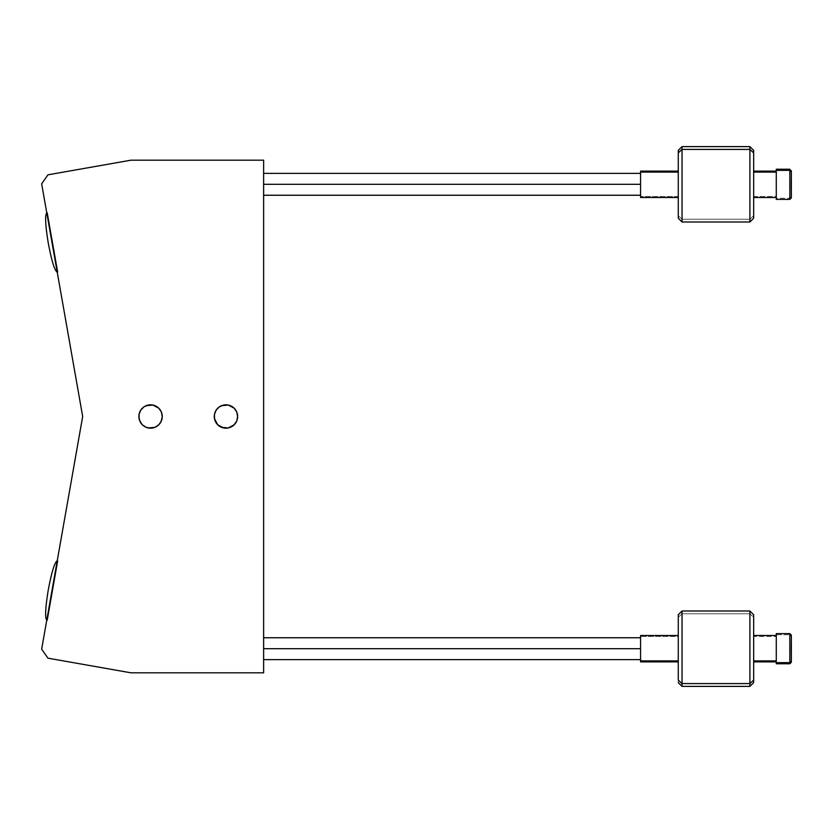 <?xml version="1.0" encoding="UTF-8"?>
<svg xmlns="http://www.w3.org/2000/svg" width="833" height="833" viewBox="0 0 833 833"><rect width="100%" height="100%" fill="white"/><g stroke="black" fill="none" stroke-linecap="round" stroke-linejoin="round"><path stroke-width="0.62" stroke-dasharray="4.17 3.12" d="M57.977 560.932L47.502 620.325L46.763 620.189L57.238 560.796L57.977 560.932L57.238 560.796L46.763 620.189L55.696 569.491L46.763 620.189L47.502 620.325L57.977 560.932L47.502 620.325L57.977 560.932L57.238 560.796L46.763 620.189L57.238 560.796L57.977 560.932L47.502 620.325L57.977 560.932M47.502 212.675L57.977 272.068L57.238 272.204L46.763 212.811L47.502 212.675L46.763 212.811L55.696 263.509L46.763 212.811L57.238 272.204L57.977 272.068L47.502 212.675L47.606 213.248L46.763 212.811L57.238 272.204L52 242.507L46.763 212.811L47.502 212.675L57.977 272.068L47.502 212.675M214.268 416.5A11.683 11.683 0 0 0 225.951 428.183A11.683 11.683 0 0 0 237.634 416.5A11.683 11.683 0 0 0 225.951 404.817A11.683 11.683 0 0 0 214.268 416.5M160.269 422.997L162.248 416.5A11.683 11.683 0 0 0 150.565 404.817A11.683 11.683 0 0 0 138.882 416.5A11.683 11.683 0 0 0 150.565 428.183A11.683 11.683 0 0 0 162.248 416.5L162.018 414.209M263.644 672.814L130.958 672.814L47.95 658.174L41.65 649.178L82.675 416.5L41.65 183.822L47.95 174.826L130.958 160.186L263.644 160.186L263.644 672.814L130.958 672.814L47.95 658.174L41.65 649.178L82.675 416.5L41.65 183.822L47.95 174.826L130.958 160.186L263.644 160.186L263.644 672.814M236.749 412.033L235.666 410.013M234.219 408.243L232.438 406.785M230.418 405.702L228.232 405.036M221.474 405.702L217.684 408.232M216.236 410.013L214.487 414.22M217.684 424.757L221.474 427.298M232.438 426.215L236.749 420.967M161.363 412.033L158.822 408.232M155.032 405.702L152.845 405.036M146.087 405.702L142.287 408.253M140.85 410.003L139.101 414.22M139.101 418.78L142.308 424.778M146.087 427.298L148.284 427.964M155.032 427.298L158.822 424.768M263.644 184.312L263.644 173.379L263.644 195.245L263.644 184.312L640.577 184.312L263.644 184.312L263.644 173.379L263.644 184.312M640.577 184.312L640.577 173.379L640.577 184.312M57.238 272.204L57.977 272.068L57.238 272.204L46.763 212.811L57.238 272.204M57.977 272.068L47.606 213.248L57.977 272.068M46.763 620.189L47.502 620.325L46.763 620.189L57.238 560.796L46.763 620.189M47.502 620.325L57.873 561.504L47.502 620.325M263.644 648.688L640.577 648.688L640.577 659.621L640.577 648.688L263.644 648.688L263.644 659.621L263.644 648.688M640.577 648.688L640.577 637.755L640.577 648.688M791.35 196.869L789.84 198.264L789.84 169.234L789.84 198.264L776.273 198.264L776.273 199.389L776.273 198.264L789.84 198.264L789.84 199.389L789.84 198.264L791.35 196.869L791.35 170.744L791.35 197.629M749.887 219.194L753.657 215.705L753.657 218.236L753.657 215.705L749.887 219.194L749.887 222.005L749.887 219.194L682.04 219.194L682.04 222.005L682.04 219.194L749.887 219.194L749.887 146.618L749.887 219.194M678.27 215.705L682.04 219.194L682.04 146.618L682.04 219.194L678.27 215.705L678.27 218.236L678.27 150.388L678.27 215.705M753.657 196.515L776.273 196.515L776.273 197.504L776.273 171.119L776.273 196.515L753.657 196.515L753.657 172.139L753.657 197.504L753.657 171.119L753.657 196.515M678.27 196.515L678.27 171.119L678.27 197.504L678.27 171.119L678.27 196.515L640.577 196.515L678.27 196.515M640.577 197.254L640.577 196.515M753.657 150.388L753.657 215.705L753.657 150.388M776.273 198.264L776.273 169.234L776.273 198.264M791.35 179.074L791.35 189.966L791.35 179.074M790.975 179.074L790.975 189.966L790.975 179.074M791.35 635.371L791.35 662.256L791.35 636.131L789.84 634.736L789.84 633.611L789.84 634.736L776.273 634.736L776.273 633.892M749.887 613.806L749.887 610.995L749.887 613.806L682.04 613.806L678.27 617.295L678.27 614.764L678.27 682.612L678.27 617.295L682.04 613.806L682.04 610.995L682.04 613.806L749.887 613.806L749.887 686.382L749.887 613.806L753.657 617.295L749.887 613.806M753.657 614.764L753.657 682.612L753.657 614.764M753.657 636.485L753.657 661.881L753.657 635.496L753.657 661.881L753.657 636.485L776.273 636.485L753.657 636.485M776.273 634.736L776.273 663.766L776.273 634.736L789.84 634.736L789.84 663.766L789.84 634.736L791.35 636.131M640.577 636.485L640.577 661.881L640.577 636.485L678.27 636.485L678.27 661.881L678.27 635.496L678.27 661.881L678.27 635.496L678.27 636.485L640.577 636.485L640.577 635.746M682.04 686.382L682.04 613.806L682.04 686.382M791.35 643.461L791.35 654.342L791.35 643.461M790.975 643.461L790.975 654.342L790.975 643.461"/><path stroke-width="1.25" d="M236.749 420.967L237.634 416.5A11.683 11.683 0 0 1 225.951 428.183A11.683 11.683 0 0 1 214.268 416.5L215.153 420.967L217.684 424.768L223.671 427.964L228.232 427.964L234.208 424.768L236.749 420.967L237.634 416.5L236.749 412.033L234.208 408.232L228.232 405.036L223.671 405.036L219.454 406.785L216.236 410.013L214.487 414.22L214.487 418.78L217.684 424.768M139.101 414.22L138.882 416.5A11.683 11.683 0 0 1 150.565 404.817A11.683 11.683 0 0 1 162.248 416.5A11.683 11.683 0 0 1 150.565 428.183A11.683 11.683 0 0 1 138.882 416.5L139.767 420.967L142.297 424.768L146.087 427.298L150.565 428.183L155.032 427.298L158.822 424.768L161.363 420.967L162.248 416.5L161.363 412.033L158.822 408.232L152.845 405.036L148.284 405.036L144.067 406.785L140.85 410.013L139.101 414.22L139.101 418.78M130.958 672.814L263.644 672.814L130.958 672.814L47.95 658.174L41.65 649.178L82.675 416.5L41.65 183.822L47.95 174.826L130.958 160.186L263.644 160.186L263.644 672.814L263.644 160.186L130.958 160.186L47.95 174.826L41.65 183.822L82.675 416.5L41.65 649.178L47.95 658.174L130.958 672.814M214.487 414.22L214.268 416.5A11.683 11.683 0 0 1 225.951 404.817A11.683 11.683 0 0 1 237.634 416.5L236.749 412.033M235.666 410.013L234.208 408.232M232.438 406.785L230.418 405.702M228.232 405.036L221.474 405.702M217.684 408.232L216.236 410.013M221.474 427.298L228.232 427.964L232.438 426.215M162.018 414.22L161.363 412.033M158.822 408.232L155.032 405.702M152.845 405.036L146.087 405.702M142.297 408.232L140.85 410.013M142.297 424.768L146.087 427.298M148.284 427.964L155.032 427.298M158.822 424.768L160.28 422.987M263.644 184.312L640.577 184.312L263.644 184.312M46.763 212.811C44.857 215.091 45.367 225.212 48.283 243.163C51.677 261.031 54.666 270.704 57.238 272.204C54.666 270.704 51.677 261.031 48.283 243.163C45.367 225.212 44.857 215.091 46.763 212.811M57.238 560.796C54.666 562.296 51.677 571.969 48.283 589.837C45.367 607.788 44.857 617.909 46.763 620.189C44.857 617.909 45.367 607.788 48.283 589.837C51.677 571.969 54.666 562.296 57.238 560.796M640.577 648.688L263.644 648.688L640.577 648.688M776.273 199.389L776.273 169.234L776.273 170.359L789.84 170.359L789.84 199.389L789.84 170.359L776.273 170.359L776.273 199.389L789.84 199.389L791.35 197.879L791.35 171.754L789.84 170.359L789.84 169.234L789.84 170.359L791.35 171.754L791.35 197.879M749.887 149.419L749.887 222.005L749.887 149.419L682.04 149.419L678.27 152.908L678.27 218.236L678.27 150.388L678.27 152.908L682.04 149.419L682.04 222.005L682.04 149.419L749.887 149.419L749.887 146.618L749.887 149.419L753.657 152.908L749.887 149.419M753.657 218.236L753.657 150.388L753.657 218.236L749.887 222.005L682.04 222.005L678.27 218.236M776.273 172.098L753.657 172.098L776.273 172.098M678.27 172.098L640.577 172.098L640.577 197.504L640.577 172.098L678.27 172.098M753.657 150.388L749.887 146.618L682.04 146.618L682.04 149.419L682.04 146.618L678.27 150.388M640.577 171.119L640.577 172.098L640.577 171.119L678.27 171.119M640.577 196.515L640.577 197.254M791.35 170.744L791.35 171.754L789.84 169.234L776.273 169.234M791.35 197.629L791.35 196.869M776.273 634.736L776.273 662.641L789.84 662.641L789.84 633.611L789.84 662.641L791.35 661.246L791.35 635.371M749.887 683.581L753.657 680.092L753.657 614.764L753.657 680.092L749.887 683.581L749.887 610.995L749.887 683.581L682.04 683.581L682.04 610.995L682.04 683.581L749.887 683.581L749.887 686.382L749.887 683.581M678.27 680.092L682.04 683.581L682.04 686.382L682.04 683.581L678.27 680.092L678.27 614.764L678.27 680.092M753.657 660.902L776.273 660.902L753.657 660.902M640.577 660.902L678.27 660.902L640.577 660.902L640.577 661.881L640.577 635.496L640.577 660.902M753.657 682.612L753.657 680.092L753.657 682.612L749.887 686.382L682.04 686.382L678.27 682.612M640.577 635.746L640.577 636.485M776.273 633.913L776.273 663.766L789.84 663.766L789.84 662.641L776.273 662.641L776.273 663.766M791.35 636.173L791.35 662.256L791.35 661.246L789.84 662.641L789.84 663.766L791.35 662.256M263.644 173.379L640.577 173.379M263.644 195.245L640.577 195.245M263.644 659.621L640.577 659.621M263.644 637.755L640.577 637.755M753.657 197.504L776.273 197.504M678.27 197.504L640.577 197.504M753.657 171.119L776.273 171.119M776.273 633.611L789.84 633.611L791.35 635.121M678.27 614.764L682.04 610.995L749.887 610.995L753.657 614.764M753.657 635.496L776.273 635.496M678.27 635.496L640.577 635.496M678.27 661.881L640.577 661.881M753.657 661.881L776.273 661.881"/></g></svg>
